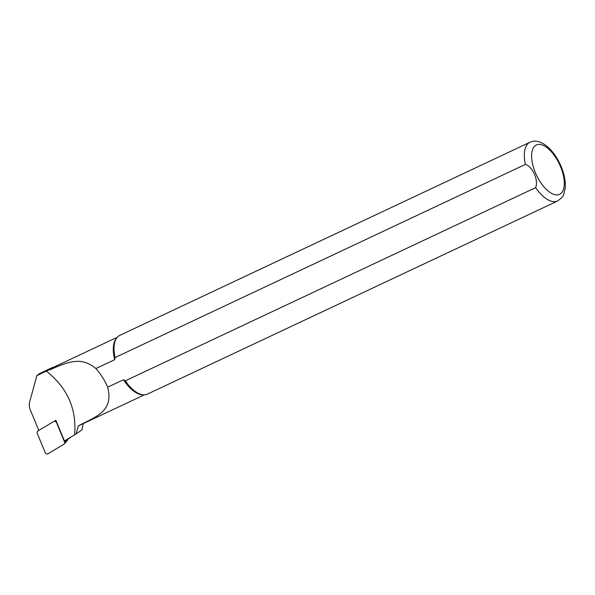<?xml version="1.0" encoding="UTF-8"?>
<svg xmlns="http://www.w3.org/2000/svg" width="595" height="595" viewBox="0 0 595 595"><rect width="100%" height="100%" fill="white"/><g stroke="black" fill="none" stroke-linecap="round" stroke-linejoin="round"><path stroke-width="0.89" d="M63.866 444.264L48.046 453.74A2.075 1.837 -123.2 0 1 45.22 452.587L37.24 433.383A2.075 1.837 -123.2 0 1 37.894 430.988L53.721 421.513A2.075 1.837 56.8 0 1 56.54 422.666L64.52 441.869A2.075 1.837 56.8 0 1 63.866 444.264M67.369 439.222L67.525 439.593L64.52 441.869M67.265 440.523A0.811 0.714 -123.2 0 0 67.525 439.593M54.227 421.305L55.871 420.323L64.446 440.969L74.591 434.893C76.844 409.092 67.443 387.836 46.373 371.116L36.875 375.594L29.75 401.558A12.986 11.461 -123.2 0 0 30.397 410.141L38.824 430.43M74.591 434.893L81.939 429.962L83.27 423.603M36.875 375.594L39.568 373.563L52.01 367.703A32.07 14.972 64.8 0 0 49.489 369.674L49.809 369.815C68.12 361.849 81.099 356.212 95.899 368.536L114.664 359.7L115.073 357.565L525.392 164.391C532.674 166.593 538.765 180.456 535.604 187.656L125.285 380.837A32.465 15.158 64.8 0 0 143.521 394.849A32.465 15.158 64.8 0 0 147.322 394.165L557.634 200.991C561.814 197.86 563.822 195.703 563.666 194.52L565.25 187.931C565.726 181.021 564.216 173.547 560.721 165.507C556.6 156.284 551.305 149.33 544.841 144.659C536.697 139.743 533.15 140.97 529.981 142.25A32.465 15.158 64.8 0 0 525.392 164.391M125.285 380.837L123.47 379.744A31.81 14.853 64.8 0 0 142.205 394.775L143.521 394.849M529.981 142.25L119.662 335.424A32.465 15.158 64.8 0 0 116.717 337.915A32.465 15.158 64.8 0 0 115.073 357.565M116.717 337.915L115.936 338.979A31.81 14.853 64.8 0 0 114.664 359.7M123.47 379.744L107.717 387.159C113.474 410.714 98.004 415.86 78.317 425.819A31.81 14.853 64.8 0 0 79.433 425.41L144.317 394.864M117.215 337.298L52.33 367.844A31.81 14.853 64.8 0 0 49.809 369.815M53.87 367.115L52.799 367.39A32.07 14.972 64.8 0 0 52.01 367.703M78.317 425.819L76.153 433.956M95.899 368.536C100.741 374.077 104.683 380.287 107.717 387.159M49.489 369.674L46.373 371.116M70.262 437.697L67.488 439.512L70.217 437.719A1.562 1.376 -123.2 0 0 70.679 437.236M535.604 187.656A32.465 15.158 64.8 0 0 557.634 200.991M560.118 165.641A27.266 12.733 64.8 0 0 532.406 150.074A27.266 12.733 64.8 0 0 551.372 193.271A27.266 12.733 64.8 0 0 560.118 165.641M67.413 440.404L64.245 443.952M56.027 420.71L54.048 421.364"/></g></svg>
